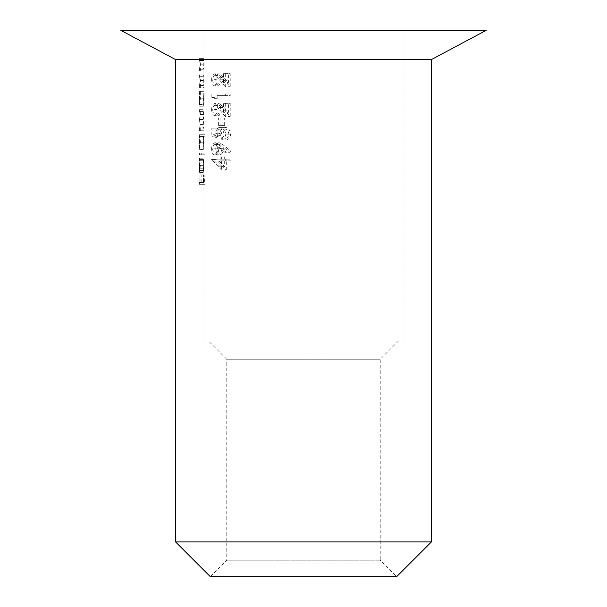 <?xml version="1.0" encoding="UTF-8"?>
<svg xmlns="http://www.w3.org/2000/svg" width="607" height="607" viewBox="0 0 607 607"><rect width="100%" height="100%" fill="white"/><g stroke="black" fill="none" stroke-linecap="round" stroke-linejoin="round"><path stroke-width="0.46" stroke-dasharray="3.04 2.28" d="M199.354 182.563L199.354 184.3L201.167 184.3L201.167 174.877L200.811 182.563L199.984 182.563L199.984 174.877L199.786 182.563L199.354 182.563L203.451 182.563L203.451 174.877L203.656 182.563L204.521 182.563L204.885 174.877L204.885 184.3L203.011 184.3L203.011 30.35L403.989 30.35L203.011 30.35M200.318 71.011L200.356 63.894C200.219 60.002 199.969 58.242 199.604 58.613L203.269 58.613C203.648 58.242 203.906 60.002 204.043 63.894L204.005 71.011L199.354 71.011L204.005 71.011M200.318 87.37L200.356 80.261C200.219 76.361 199.969 74.6 199.604 74.972L203.269 74.972C203.648 74.6 203.906 76.361 204.043 80.261L204.005 87.37L199.354 87.37L204.005 87.37M199.354 91.338L199.597 106.21L200.356 98.789L200.318 91.338L199.354 91.338L204.005 91.338L204.043 98.789L203.262 106.21L203.011 100.792M200.318 130.755L199.938 119.647L200.356 114.465C200.227 110.914 199.984 109.313 199.635 109.677L203.299 109.677C203.664 109.306 203.906 110.906 204.043 114.465L203.611 119.647L204.005 130.755L199.354 130.755L204.005 130.755M199.354 134.716L199.597 149.595L200.356 142.175L199.984 136.454L201.258 136.454L201.258 134.716L199.354 134.716L204.984 134.716L204.984 136.454L203.656 136.454L204.043 142.175L203.262 149.595L203.011 144.178M201.258 154.8L201.258 153.063L204.984 153.063L204.984 154.8L199.354 154.8L204.984 154.8M203.011 163.283L203.231 170.666L203.231 158.025L204.043 165.248L203.254 172.403L203.011 167.342M203.011 340.952L403.989 340.952L203.011 340.952L203.011 184.3L199.354 184.3M223.308 145.005L219.317 142.774C217.177 142.903 215.986 144.898 215.728 148.768C215.955 152.706 217.147 154.755 219.309 154.922C221.547 154.8 222.89 152.827 223.33 149.003L223.217 146.97L229.787 152.342L230.698 150.961L223.308 145.005L218.77 145.005L225.728 150.961L230.698 150.961M224.673 125.421L224.673 117.986L223.141 117.986L223.141 125.421L224.673 125.421L218.619 125.421L223.141 125.421M217.162 98.653L217.162 95.671L230.228 95.671L230.228 93.941L216.009 93.941L216.009 97.515L217.162 98.653L212.936 98.653L211.835 97.515L216.009 97.515M216.866 79.79C217.025 77.142 217.837 75.746 219.294 75.594L223.467 79.251L230.228 86.748L230.228 73.614L228.414 73.614L228.414 82.605L224.12 77.772L219.195 73.857C217.109 73.978 215.955 75.928 215.728 79.699C216.016 83.812 217.321 85.913 219.651 86.004L219.651 84.274C218.004 84.183 217.078 82.689 216.866 79.79L212.655 79.79C212.837 82.658 213.717 84.153 215.303 84.274L219.651 84.274M216.866 109.541C217.025 106.893 217.837 105.497 219.294 105.345L223.467 109.002L230.228 116.498L230.228 103.357L228.414 103.357L228.414 112.356L224.12 107.522L219.195 103.607C217.109 103.729 215.955 105.679 215.728 109.45C216.016 113.555 217.321 115.656 219.651 115.755L219.651 114.017C218.004 113.934 217.078 112.439 216.866 109.541L212.655 109.541C212.837 112.409 213.717 113.904 215.303 114.017L219.651 114.017M216.009 136.082L222.23 138.07L221.517 133.806C221.692 130.74 222.761 129.185 224.711 129.139C226.935 129.132 228.315 130.763 228.862 134.048C228.566 136.575 227.564 138.001 225.872 138.313L225.872 140.05C228.467 139.822 230.076 137.857 230.698 134.147C229.932 129.572 227.959 127.326 224.772 127.409C222.086 127.311 220.546 129.337 220.144 133.494L220.402 135.771L217.162 134.724L217.162 128.153L216.009 128.153L216.009 136.082L211.835 136.082L211.835 128.153L216.009 128.153M226.282 170.043L226.282 160.87L230.228 160.87L230.228 159.14L226.282 159.14L226.282 156.91L224.673 156.91L224.673 159.14L215.728 159.14L226.282 170.043L221.585 170.043L211.57 159.489L215.728 159.489M199.604 121.081L200.128 124.45L199.528 129.018L203.186 129.018L203.808 124.45L203.269 121.081L199.354 121.081L203.269 121.081M199.635 111.415L200.128 114.769L199.498 119.351L203.163 119.351L203.808 114.769L203.299 111.415L199.354 111.415L203.299 111.415M199.566 76.71L200.128 80.556L199.483 85.633L203.406 85.367L203.808 80.556L203.497 76.914L199.354 76.71L203.231 76.71M199.566 60.351L200.128 64.198L199.483 69.274L203.406 69.008L203.808 64.198L203.497 60.556L199.354 60.351L203.231 60.351M203.011 96.854L203.042 93.068L199.354 93.068M203.011 140.232L203.042 136.454L199.354 136.454M120.793 30.35L486.207 30.35M175.605 59.585L431.395 59.585M175.605 541.937L431.395 541.937M398.511 340.952L380.24 359.223L380.24 560.208L226.76 560.208L380.24 560.208L396.682 576.65L210.318 576.65L226.76 560.208L226.76 359.223L380.24 359.223L226.76 359.223L208.489 340.952L398.511 340.952L208.489 340.952M200.318 69.274L204.005 69.274M199.999 69.274L203.679 69.274M200.356 63.894L204.043 63.894M199.604 58.613L203.269 58.613L199.604 58.613M199.354 58.613L199.354 60.351M199.824 60.556L203.497 60.556M200.128 64.198L203.808 64.198M199.733 69.008L203.406 69.008M199.483 69.274L203.14 69.274L199.483 69.274M199.354 69.274L199.354 71.011M200.318 85.633L204.005 85.633M199.999 85.633L203.679 85.633M200.356 80.261L204.043 80.261M199.604 74.972L203.269 74.972L199.604 74.972M199.354 74.972L199.354 76.71M199.824 76.914L203.497 76.914M200.128 80.556L203.808 80.556M199.733 85.367L203.406 85.367M199.483 85.633L203.14 85.633L199.483 85.633M199.354 85.633L199.354 87.37M200.318 93.068L204.005 93.068M200.318 91.338L204.005 91.338M199.384 93.068L203.042 93.068M199.354 98.842L203.011 98.842M199.597 106.21L203.262 106.21M200.356 98.789L204.043 98.789M199.991 93.068L203.671 93.068M203.808 98.766L203.254 93.068L203.262 104.472L203.808 98.766L200.128 98.766L199.597 104.472L203.262 104.472M199.597 104.472L199.597 93.068L203.254 93.068M199.597 93.068L200.128 98.766M199.369 98.782L203.019 98.782M200.318 129.018L204.005 129.018M200.014 129.018L203.694 129.018M200.257 127.06L203.944 127.06M200.356 124.147L204.043 124.147M199.938 119.647L203.611 119.647M200.356 114.465L204.043 114.465M199.635 109.677L203.299 109.677L199.635 109.677M199.354 109.677L199.354 111.415M200.128 114.769L203.808 114.769M199.498 119.351L203.163 119.351L199.498 119.351M199.354 119.351L199.354 121.081M200.128 124.45L203.808 124.45M199.528 129.018L203.186 129.018L199.528 129.018M199.354 129.018L199.354 130.755M201.258 136.454L204.984 136.454M201.258 134.716L204.984 134.716M199.384 136.454L203.042 136.454M199.354 142.228L203.011 142.228M199.597 149.595L203.262 149.595M200.356 142.175L204.043 142.175M199.984 136.454L203.656 136.454M203.808 142.152L203.254 136.454L203.262 147.858L203.808 142.152L200.128 142.152L199.597 147.858L203.262 147.858M199.597 147.858L199.597 136.454L203.254 136.454M199.597 136.454L200.128 142.152M199.369 142.167L203.019 142.167M201.258 153.063L204.984 153.063M199.354 153.063L199.354 154.8M199.369 165.514L199.597 172.403L200.356 165.248L199.574 158.025L199.574 170.666L199.369 165.514L203.019 165.514M199.453 160.309L203.11 160.309M199.422 158.768L203.079 158.768M199.354 165.294L203.011 165.294M199.597 172.403L203.254 172.403M200.022 170.772L203.702 170.772M200.356 165.248L204.043 165.248M200.007 159.558L203.679 159.558M199.574 158.025L203.231 158.025M199.574 170.666L203.231 170.666M203.368 159.755L203.368 170.484L203.808 165.165L203.368 159.755L199.695 159.755L200.128 165.165L203.808 165.165M200.128 165.165L199.695 170.484L203.368 170.484M199.695 170.484L199.695 159.755M199.976 168.799L203.648 168.799M201.167 184.3L204.885 184.3M201.167 174.877L204.885 174.877M200.811 174.877L204.521 174.877M200.811 182.563L204.521 182.563M199.984 182.563L203.656 182.563M199.984 174.877L203.656 174.877M199.786 174.877L203.451 174.877M199.786 182.563L203.451 182.563M215.303 84.274L215.303 86.004L219.651 86.004M215.303 86.004C213.08 85.906 211.835 83.804 211.57 79.699L215.728 79.699M211.57 79.699C211.775 75.943 212.867 74.001 214.87 73.857L219.195 73.857M214.87 73.857L219.544 77.772L223.588 82.605L228.414 82.605M223.588 82.605L223.588 73.614L228.414 73.614M223.588 73.614L230.228 73.614M225.288 73.614L225.288 86.748L230.228 86.748M225.288 86.748L218.922 79.251L223.467 79.251M218.922 79.251L214.961 75.594L219.294 75.594M214.961 75.594C213.573 75.746 212.799 77.15 212.655 79.79M211.835 97.515L211.835 93.941L216.009 93.941M211.835 93.941L230.228 93.941M225.288 93.941L225.288 95.671L230.228 95.671M225.288 95.671L217.162 95.671M212.936 95.671L212.936 98.653M215.303 114.017L215.303 115.755L219.651 115.755M215.303 115.755C213.08 115.649 211.835 113.547 211.57 109.45L215.728 109.45M211.57 109.45C211.775 105.694 212.867 103.751 214.87 103.607L219.195 103.607M214.87 103.607L219.544 107.522L223.588 112.356L228.414 112.356M223.588 112.356L223.588 103.357L228.414 103.357M223.588 103.357L230.228 103.357M225.288 103.357L225.288 116.498L230.228 116.498M225.288 116.498L218.922 109.002L223.467 109.002M218.922 109.002L214.961 105.345L219.294 105.345M214.961 105.345C213.573 105.497 212.799 106.893 212.655 109.541M218.619 125.421L218.619 117.986L223.141 117.986M218.619 117.986L224.673 117.986M220.06 117.986L220.06 125.421M211.835 128.153L217.162 128.153M212.936 128.153L212.936 134.724L217.162 134.724M212.936 134.724L216.016 135.771L220.402 135.771M216.016 135.771L215.773 133.494L220.144 133.494M215.773 133.494C216.122 129.382 217.587 127.356 220.159 127.409L224.772 127.409M220.159 127.409C223.186 127.364 225.045 129.61 225.728 134.147L230.698 134.147M225.728 134.147C225.182 137.812 223.672 139.777 221.198 140.05L225.872 140.05M221.198 140.05L221.198 138.313L225.872 138.313M221.198 138.313C222.807 137.979 223.74 136.552 224.006 134.048L228.862 134.048M224.006 134.048C223.535 130.801 222.23 129.162 220.106 129.139L224.711 129.139M220.106 129.139C218.247 129.192 217.238 130.748 217.078 133.806L221.517 133.806M217.078 133.806L217.754 138.07L222.23 138.07M217.754 138.07L211.835 136.082M225.728 150.961L224.878 152.342L229.787 152.342M224.878 152.342L218.687 146.97L223.217 146.97M218.687 146.97L218.793 149.003L223.33 149.003M218.793 149.003C218.399 152.789 217.124 154.762 214.977 154.922L219.309 154.922M214.977 154.922C212.913 154.747 211.782 152.698 211.57 148.768L215.728 148.768M211.57 148.768C211.797 144.929 212.936 142.926 214.992 142.774L219.317 142.774M214.992 142.774L218.77 145.005M221.866 148.677C221.669 151.447 220.796 152.949 219.241 153.192C217.792 152.994 217.002 151.553 216.866 148.859C216.995 146.173 217.784 144.724 219.241 144.512C220.781 144.618 221.654 146.006 221.866 148.677L217.412 148.677C217.223 146.037 216.388 144.648 214.916 144.512L219.241 144.512M214.916 144.512C213.527 144.724 212.776 146.173 212.655 148.859C212.769 151.522 213.527 152.972 214.916 153.192L219.241 153.192M214.916 153.192C216.403 152.941 217.23 151.439 217.412 148.677M212.655 148.859L216.866 148.859M211.57 159.489L215.728 159.14M211.57 159.14L224.673 159.14M220.06 159.14L220.06 156.91L224.673 156.91M220.06 156.91L226.282 156.91M221.585 156.91L221.585 159.14L226.282 159.14M221.585 159.14L230.228 159.14M225.288 159.14L225.288 160.87L230.228 160.87M225.288 160.87L226.282 160.87M221.585 160.87L221.585 170.043M224.673 160.87L224.673 166.637L218.702 160.87L224.673 160.87L218.702 160.87M214.408 160.87L220.06 166.637L224.673 166.637M220.06 166.637L220.06 160.87M219.544 77.772L224.12 77.772M219.544 107.522L224.12 107.522M403.989 340.952L403.989 30.35M199.354 100.792L199.354 96.854M199.354 144.178L199.354 140.232M199.354 167.35L199.354 163.283"/><path stroke-width="0.91" d="M431.395 59.585L486.207 30.35L120.793 30.35L175.605 59.585L175.605 541.937L431.395 541.937L431.395 59.585L175.605 59.585M175.605 541.937L210.318 576.65L396.682 576.65L431.395 541.937"/></g></svg>
